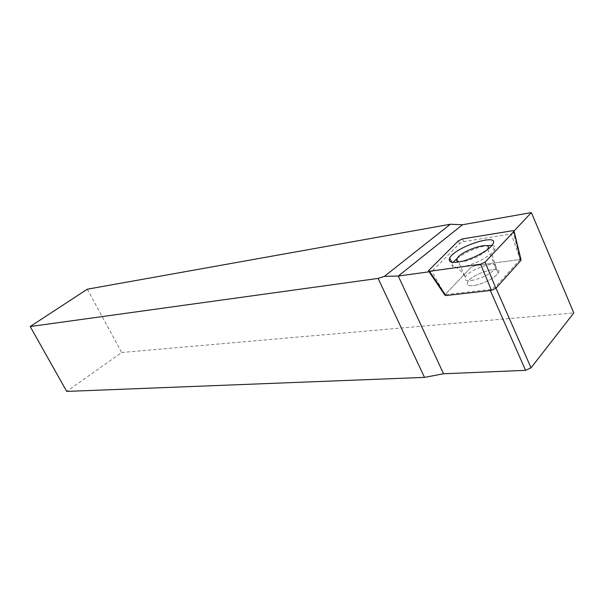 <?xml version="1.0" encoding="UTF-8"?>
<svg xmlns="http://www.w3.org/2000/svg" width="604" height="604" viewBox="0 0 604 604"><rect width="100%" height="100%" fill="white"/><g stroke="black" fill="none" stroke-linecap="round" stroke-linejoin="round"><path stroke-width="0.45" stroke-dasharray="3.02 2.27" d="M513.023 230.637L520.021 259.448L474.91 265.669L470.818 267.587L445.11 294.586L428.764 270.403M475.695 285.284C486.363 282.468 493.868 278.399 498.217 273.084C504.015 263.895 471.611 273.695 467.579 282.211C466.19 285.443 468.893 286.47 475.695 285.284C468.893 286.47 466.19 285.443 467.579 282.211C471.611 273.695 504.015 263.895 498.217 273.084C493.868 278.399 486.363 282.468 475.695 285.284M520.021 259.448L520.776 259.433M444.816 295.009L445.11 294.586M520.195 259.426L495.446 286.938L489.889 289.535L445.02 294.684L470.818 267.587L474.91 265.669L520.195 259.426L511.256 233.959L463.713 241.615L459.621 243.548L431.852 271.407L429.112 271.785M491.943 245.428C495.31 245.934 496.088 247.587 494.291 250.388L492.192 252.774C484.74 259.093 475.182 263.759 463.525 266.764C456.307 268.236 452.471 267.708 452.034 265.171L453.068 262.43M457.137 258.399C465.835 252.094 475.507 247.859 486.144 245.7M459.448 261.879L465.012 261.268C474.827 258.595 482.211 254.767 487.164 249.762M87.301 289.203L121.691 352.502L66.727 391.415M121.691 352.502L573.8 312.91M514.231 230.796L511.256 233.959M445.02 294.684L431.852 271.407M463.713 241.615L462.453 238.912M458.361 240.853L459.621 243.548M473.4 280.128C466.605 281.343 463.91 280.347 465.314 277.138C469.384 268.689 501.796 258.791 495.959 267.919C491.588 273.212 484.068 277.281 473.4 280.128M495.446 286.938L495.99 288.168M490.312 290.494L489.889 289.535M428.795 271.317L428.493 270.871M487.798 249.286L498.217 273.084L495.959 267.919L492.328 255.266L492.192 252.774M457.024 258.58L465.314 277.138C462.906 272.781 459.523 269.301 455.182 266.681L452.034 265.171M494.291 250.388L492.403 244.809M452.517 263.321L451.951 262.295"/><path stroke-width="0.91" d="M429.436 271.302L445.835 295.56L491.452 290.358L480.618 264.22L485.095 262.113L514.11 231.264L513.023 230.637L462.453 238.912L458.361 240.853L428.764 270.403L428.447 270.811L429.436 271.302L480.618 264.22L429.436 271.302L428.764 270.403L458.361 240.853L462.453 238.912L513.023 230.637L513.974 231.415L485.095 262.113L480.618 264.22M485.095 262.113L495.884 288.289L520.988 260.316L513.974 231.415M520.776 259.433L520.988 260.316M495.884 288.289L491.452 290.358M445.835 295.56L444.816 295.009M460.867 261.577C472.471 259.108 488.84 250.403 492.403 244.809C501.856 231.755 454.85 246.726 449.655 258.172C447.964 262.242 451.701 263.382 460.867 261.577M453.068 262.43L457.137 258.399M486.144 245.7L491.943 245.428M487.164 249.762L487.692 249.037C493.679 240.143 461.245 250.373 457.024 258.58C455.937 260.535 456.745 261.638 459.448 261.879M495.99 288.168L531.037 367.836L525.578 370.343L490.312 290.494M424.484 377.379L66.727 391.415L30.2 326.545L378.112 278.406L424.484 377.379L443.54 373.778L525.578 370.343M531.037 367.836L573.8 312.91L531.369 212.585L514.231 230.796M30.2 326.545L87.301 289.203L450.327 224.25L462.513 224.741L531.369 212.585M378.112 278.406L384.423 276.345L450.327 224.25M384.423 276.345L398.27 276.043L429.112 271.785M462.513 224.741L398.27 276.043L443.54 373.778M521.124 260.188L514.117 231.294M444.854 295.069L428.795 271.317M451.951 262.295L449.655 258.172"/></g></svg>
